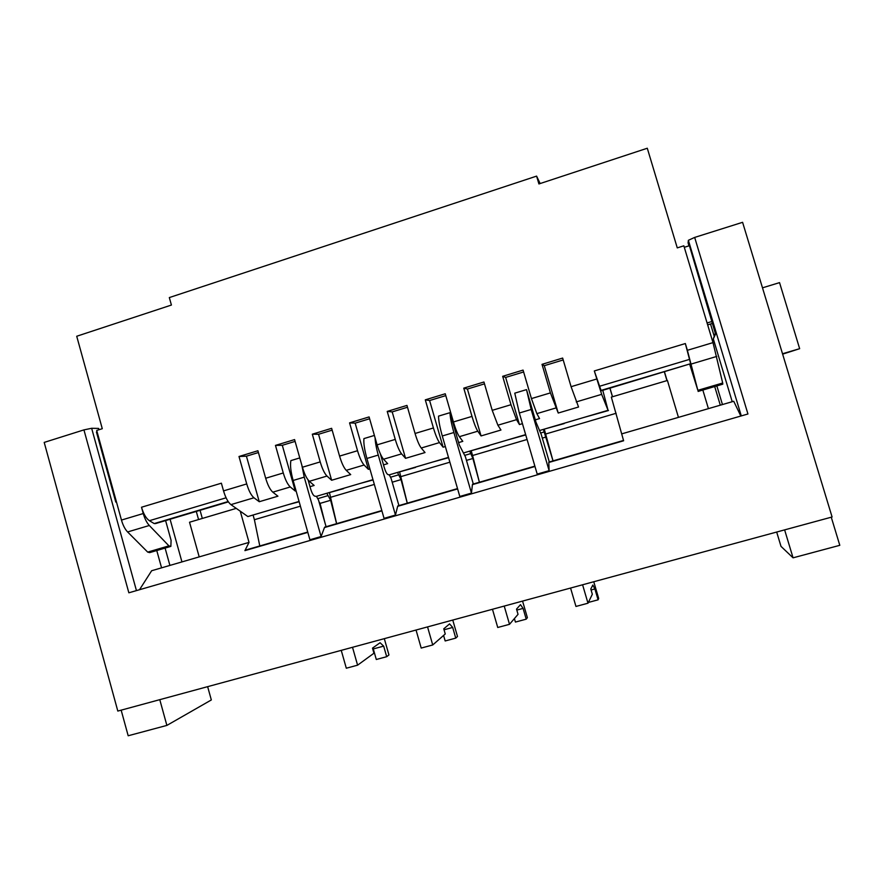 <?xml version="1.0" encoding="UTF-8"?>
<svg xmlns="http://www.w3.org/2000/svg" width="884" height="884" viewBox="0 0 884 884"><rect width="100%" height="100%" fill="white"/><g stroke="black" fill="none" stroke-linecap="round" stroke-linejoin="round"><path stroke-width="1.33" d="M698.095 391.435L722.78 384.175L722.692 383.015L713.001 342.616L683.84 245.818L677.266 247.885L647.287 148.236L538.92 183.949L536.599 176.115L540.146 183.54M602.778 390.319L608.059 410.32L601.673 394.352L594.313 370.948L685.343 343.544L687.376 350.307L713.001 342.616M600.932 390.441L690.647 363.711L601.186 390.794L594.313 370.948M170.148 546.599L149.694 552.611L147.694 552.102L127.605 531.958C125.009 529.229 122.964 525.262 121.462 520.068L96.71 430.453L102.279 428.696L76.72 336.252L171.419 305.046L169.319 297.577L536.599 176.115M562.644 358.064L571.086 386.695L578.556 407.005L558.224 413.038L544.29 365.689L542.014 364.341L562.644 358.064M542.014 364.341L550.412 392.894L558.224 413.038M502.676 376.308L510.985 404.717L516.543 419.679L519.438 424.552L505.648 377.424L502.676 376.308L523.074 370.098L531.439 398.585L536.853 413.635L539.549 418.585L535.295 419.845M483.946 381.998L492.211 410.342L497.891 425.215L500.963 430.022L481.062 435.934L467.415 389.037L463.768 388.142L483.946 381.998M463.768 388.142L471.99 416.397C474.111 423.491 476.045 428.42 477.802 431.193L481.062 435.934M425.292 399.844L433.425 427.966C435.536 435.016 437.558 439.889 439.492 442.597L443.105 447.193L429.602 400.529L425.292 399.844L445.249 393.767L453.426 421.966C455.536 429.038 457.514 433.945 459.36 436.685L462.796 441.348L458.586 442.597M406.96 405.413L415.06 433.469C417.16 440.497 419.226 445.348 421.248 448.022L425.027 452.553L405.557 458.332L392.187 411.9L387.225 411.414L406.96 405.413M387.225 411.414L395.27 439.403C397.369 446.409 399.48 451.238 401.59 453.868L405.557 458.332M349.567 422.872L357.534 450.718C359.622 457.68 361.81 462.454 364.086 465.017L368.396 469.349L355.169 423.149L349.567 422.872L369.092 416.928L377.103 444.851C379.203 451.834 381.347 456.63 383.534 459.238L387.667 463.636L383.501 464.873M331.633 428.32L339.567 456.1C341.644 463.05 343.865 467.802 346.23 470.332L350.705 474.597L331.633 480.255L318.538 434.276L312.317 434.199L331.633 428.32M312.317 434.199L320.196 461.901C322.273 468.84 324.538 473.559 326.992 476.056L331.633 480.255M275.465 445.403L283.267 472.973C285.333 479.879 287.676 484.543 290.284 486.974L295.256 491.04L282.294 445.293L275.465 445.403L294.582 439.591L302.416 467.238C304.494 474.156 306.792 478.841 309.323 481.305L314.129 485.449L309.997 486.675M257.907 450.741L265.675 478.255C267.742 485.128 270.117 489.769 272.802 492.167L277.93 496.189L259.255 501.725L246.426 456.188L239 456.498L257.907 450.741M239 456.498L246.724 483.935C248.78 490.797 251.189 495.405 253.962 497.769L259.255 501.725M299.068 501.449L247.863 516.554L230.923 504.631C228.05 502.3 225.586 497.714 223.53 490.885L221.376 483.194L141.506 507.239L143.252 513.538L121.462 520.068M165.595 520.577L171.087 540.323L170.866 546.389L168.932 545.859L149.319 525.494C146.777 522.731 144.755 518.742 143.252 513.538M228.381 501.869L155.573 523.571L154.214 523.571L149.385 520.709C146.158 518.477 143.528 513.991 141.506 507.239M684.293 247.31L689.421 245.697L715.554 334.041L713.322 338.926L715.289 333.169M97.085 431.834L96.444 432.033L115.782 502.079L116.467 502.002M608.059 410.32L583.385 417.591L608.49 410.519M372.982 479.658L316.152 496.41M448.486 457.382L389.071 474.907M525.649 434.63L463.548 452.939M583.385 417.591L539.616 430.508M519.438 424.552L522.433 423.657M443.105 447.193L445.337 446.531M368.396 469.349L369.899 468.907M295.256 491.04L296.052 490.808M270.283 509.946L247.863 516.554M288.604 504.543L299.157 501.747M563.462 423.469L564.268 423.237M487.846 445.768L489.294 445.348M413.811 467.614L415.878 467.006M341.301 488.996L343.964 488.211M545.163 428.862L564.202 423.58M507.35 440.022L525.737 434.928M469.934 451.061L489.117 445.724M432.906 461.978L448.575 457.68M396.275 472.785L415.579 467.404M360.009 483.482L373.059 479.946M324.119 494.068L343.556 488.653M505.648 377.424L523.626 371.965M549.307 461.956L541.251 434.486L535.958 422.121L526.51 389.623L514.775 393.159L519.317 413.005L537.207 474.1L549.119 470.653L531.173 409.469L526.51 389.623M593.761 581.749L598.678 598.479L598.092 599.827L594.899 588.954L592.832 585.031L590.788 589.009L592.335 594.258L587.993 603.208L582.589 584.777M622.203 433.735L678.448 417.37L667.42 380.474L611.341 397.104L623.618 440.773L548.809 462.476L549.119 470.653M544.268 429.127L553.019 460.884L543.395 429.392M688.979 245.84L688.095 242.912L688.371 240.304L694.669 237.42L742.593 222.315L832.087 516.985L117.815 711.067L44.2 442.409L83.936 429.889L91.649 428.287L98.61 428.42L98.975 429.734M384.308 638.657L388.949 654.945L386.684 656.701L383.667 646.127L380.076 642.745L372.495 648.127L373.943 653.232L357.589 665.177L352.517 647.298M381.921 510.886L324.461 527.56L321.091 536.544L304.24 477.15L301.798 465.05M308.096 479.968L310.627 488.885C311.919 493.062 313.234 495.46 314.594 496.079L316.549 496.499L318.505 500.046L326.086 526.731M324.461 527.56L325.345 526.941M329.489 492.797L336.638 523.671M336.583 523.682L330.638 500.289L326.947 493.548M831.269 517.217L839.8 545.317L793.058 557.826L781.003 546.367L776.682 532.046M121.163 710.161L128.18 735.764L166.877 725.41L211.331 699.951L207.641 686.658M452.763 620.06L457.492 636.491L455.757 638.115L452.685 627.441L449.58 623.894L443.768 628.822L445.249 633.972L432.729 644.966L421.204 648.071L416.044 630.038M455.757 638.115L445.171 640.966L443.58 635.441M457.614 488.929L397.656 506.322L395.468 515.052L384.054 518.356L366.904 458.464C364.495 449.779 363.501 443.16 363.921 438.597L374.407 435.436M432.729 644.966L427.547 626.911M395.468 515.052L378.264 455.072C376.319 448.177 375.258 442.409 375.081 437.801M380.352 453.846L384.142 467.106C385.435 471.327 386.651 473.791 387.778 474.476L389.402 475.017L391.192 478.653L398.927 505.593M397.656 506.322L398.341 505.758M399.656 472.1L407.292 503.162M407.259 503.173L401.038 479.614L397.623 472.608M452.685 627.441L444.044 629.784M534.975 466.487L472.421 484.631L471.459 493.095L459.802 496.465L442.287 435.978C439.812 427.215 438.563 420.596 438.541 416.121L450.022 412.662C450.111 417.126 451.392 423.745 453.89 432.519L442.287 435.978M740.825 416.044L733.731 401.27L678.448 417.37M240.26 511.206L249.023 542.389L151.65 570.732L139.517 589.727M249.023 542.389L244.912 550.633L246.017 549.958M321.091 536.544L309.919 539.77L293.123 480.465C290.781 471.868 290.029 465.238 290.869 460.608L299.775 457.923M282.294 445.293L295.09 441.403M357.589 665.177L346.307 668.216L341.246 650.359M383.667 646.127L373.291 648.933L372.518 648.226M386.684 656.701L376.297 659.497L373.291 648.933M324.969 522.82L320.052 503.394L318.98 501.714M200.049 510.311L202.325 518.444M666.956 380.606L664.37 371.976M609.982 388.175L612.524 396.75M300.405 506.178L254.393 519.715L259.786 545.969M253.155 515.306L254.393 519.715M609.916 388.198L612.457 396.772M616.137 413.281L545.704 434.011M527.074 439.492L472.586 455.514L479.404 482.244L472.885 458.498L469.736 451.116M471.271 450.973L472.586 455.514M449.879 462.199L400.949 476.598M374.341 484.421L330.76 497.25M330.638 500.289L320.052 503.394M401.038 479.614L392.209 482.2M522.566 601.098L527.383 617.673L526.212 619.165L523.085 608.391L520.488 604.656L516.521 609.12L518.035 614.325L509.516 624.314L497.736 627.485L492.465 609.275M526.212 619.165L515.416 622.071L514.4 618.579M509.516 624.314L504.223 606.07M471.459 493.095L453.89 432.519M473.316 484.012L465.426 456.807L459.238 444.862L450.022 412.662M523.085 608.391L516.808 610.093M429.602 400.529L445.779 395.612M472.885 458.498L466.465 460.387M587.993 603.208L575.959 606.446L570.567 588.048M594.899 588.954L591.076 589.993M598.092 599.827L588.368 602.435M546.224 436.961L542.312 438.11M667.089 380.573L664.503 371.932M710.526 323.997L714.095 335.832M732.228 401.712L713.322 338.926M716.847 385.921L722.449 404.552M165.098 548.091L169.905 565.417M156.766 550.533L161.573 567.848M702.835 390.043L708.416 408.64M170.082 519.24L181.949 561.915M196.292 511.438L198.568 519.56M136.445 590.611L91.649 428.287M116.434 501.88L115.782 502.079M762.494 287.83L779.544 282.626L799.655 348.683L782.638 354.141M714.703 386.551L720.305 405.181M793.058 557.826L784.627 529.892M166.877 725.41L159.783 699.664M694.669 237.42L747.941 413.988L128.854 592.799L83.936 429.889M688.371 240.304L741.289 415.911M199.198 556.887L189.53 522.234L236.249 508.377M782.517 353.744L799.655 348.683M707.653 324.87L712.36 323.433M707.078 322.969L712.239 321.411M355.169 423.149L369.623 418.751M544.29 365.689L563.196 359.943M467.415 389.037L484.487 383.855M392.187 411.9L407.491 407.248M318.538 434.276L332.152 430.143M246.426 456.188L258.415 452.542M689.741 364.407L697.852 390.319L687.376 350.307M690.647 363.711L685.343 343.544M596.7 379.015L571.086 386.695M550.412 392.894L531.439 398.585M510.985 404.717L492.211 410.342M471.99 416.397L453.426 421.966M433.425 427.966L415.06 433.469M395.27 439.403L377.103 444.851M357.534 450.718L339.567 456.1M320.196 461.901L302.416 467.238M283.267 472.973L265.675 478.255M246.724 483.935L223.53 490.885M601.673 394.352L576.235 401.922M555.704 408.021L536.853 413.635M516.543 419.679L497.891 425.215M477.802 431.193L459.36 436.685M439.492 442.597L421.248 448.022M401.59 453.868L383.534 459.238M364.086 465.017L346.23 470.332M326.992 476.056L309.323 481.305M253.962 497.769L230.923 504.631M290.284 486.974L272.802 492.167M378.264 455.072L366.904 458.464M307.831 532.378L244.912 550.633M304.24 477.15L293.123 480.465M327.754 495.714L318.008 498.587M398.43 474.896L390.695 477.172M470.564 453.647L464.94 455.304M531.173 409.469L519.317 413.005M544.201 431.956L540.776 432.972M149.319 525.494L127.605 531.958M168.932 545.859L147.694 552.102M691.244 364.031L716.747 356.429M697.852 390.319L722.692 383.015M599.297 386.341L689.708 359.335M226.083 497.803L149.385 520.709M228.149 501.537L154.214 523.571M623.551 440.42L548.82 462.1M534.875 466.144L472.52 484.244M457.525 488.587L397.833 505.913M381.822 510.554L324.704 527.129M307.731 532.046L245.222 550.191"/></g></svg>
